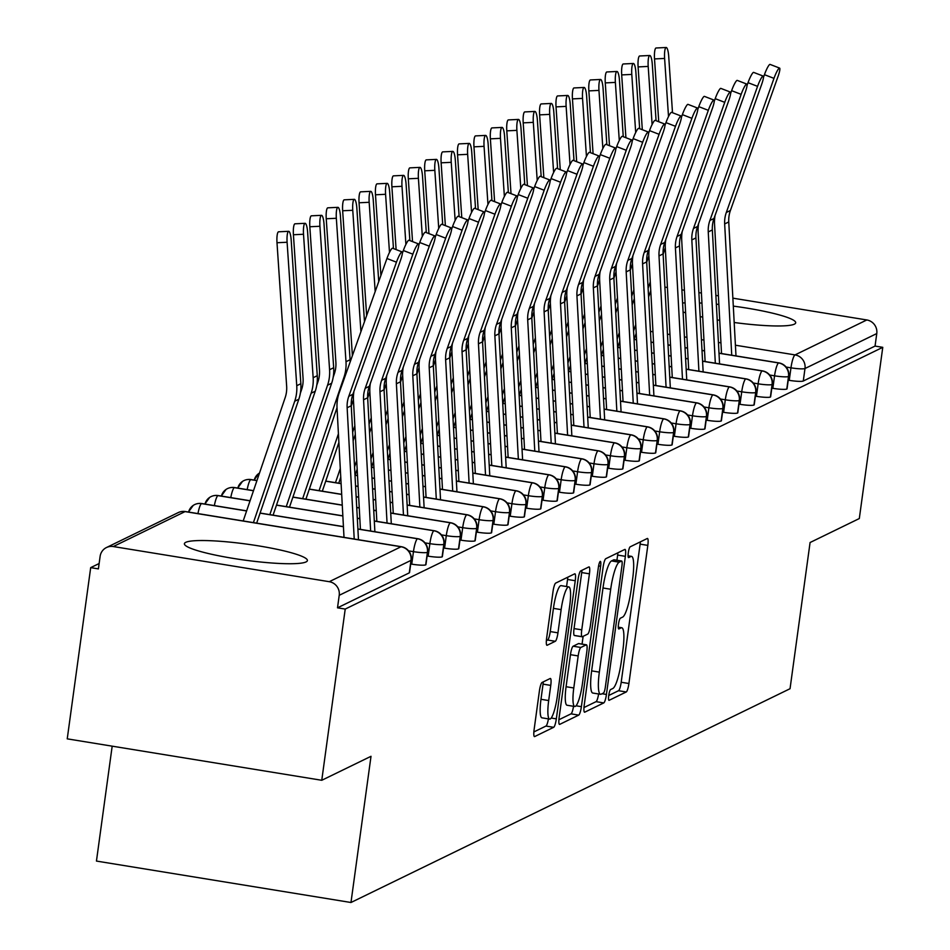 <?xml version="1.0" encoding="UTF-8"?>
<svg xmlns="http://www.w3.org/2000/svg" width="950" height="950" viewBox="0 0 950 950"><rect width="100%" height="100%" fill="white"/><g stroke="black" fill="none" stroke-linecap="round" stroke-linejoin="round"><path stroke-width="1.43" d="M608.736 695.483A5.462 1.033 99.2 0 0 608.986 700.328A5.462 1.033 99.2 0 0 609.128 700.304L626.252 691.968A7.814 1.472 99.2 0 0 628.912 683.513L647.829 545.383A7.814 1.472 99.2 0 0 647.472 538.46A7.814 1.472 99.2 0 0 647.271 538.496L630.159 546.832A5.462 1.033 99.2 0 0 628.294 552.758A5.462 1.033 99.2 0 0 628.544 557.602A5.462 1.033 99.2 0 0 628.686 557.579L630.895 556.498A24.997 4.726 99.2 0 1 631.548 556.379A24.997 4.726 99.2 0 1 632.688 578.538L631.109 590.057A24.997 4.726 99.2 0 1 622.594 617.12L620.374 618.201A5.462 1.033 99.2 0 0 618.509 624.114A5.462 1.033 99.2 0 0 618.759 628.971A5.462 1.033 99.2 0 0 618.901 628.936L621.122 627.867A24.997 4.726 99.2 0 1 621.775 627.748A24.997 4.726 99.2 0 1 622.915 649.907L621.336 661.414A24.997 4.726 99.2 0 1 612.821 688.489L610.601 689.569A5.462 1.033 99.2 0 0 608.736 695.483L618.533 690.721A7.814 1.472 99.2 0 0 621.193 682.254L640.122 544.136A7.814 1.472 99.2 0 0 640.359 541.868M185.737 542.343A62.071 8.063 -172.2 0 1 252.878 544.991A62.071 8.063 -172.2 0 1 307.396 560.559A62.071 8.063 -172.2 0 1 306.054 561.925A62.071 8.063 -172.2 0 1 238.913 559.277A62.071 8.063 -172.2 0 1 184.395 543.709A62.071 8.063 -172.2 0 1 185.737 542.343M682.599 303.002A62.071 8.063 -172.2 0 1 685.104 302.86M699.438 302.979A62.071 8.063 -172.2 0 1 701.955 303.109M716.347 304.19A62.071 8.063 -172.2 0 1 718.877 304.428M733.305 306.114A62.071 8.063 -172.2 0 1 795.696 322.798A62.071 8.063 -172.2 0 1 794.366 324.164A62.071 8.063 -172.2 0 1 734.184 322.501M542.07 682.468A7.814 1.472 99.2 0 0 539.41 690.923L534.102 729.683A7.814 1.472 99.2 0 0 534.458 736.606A7.814 1.472 99.2 0 0 534.66 736.571L553.672 727.308A7.814 1.472 99.2 0 0 556.332 718.853L575.249 580.723A7.814 1.472 99.2 0 0 574.893 573.8A7.814 1.472 99.2 0 0 574.691 573.836L555.679 583.098A7.814 1.472 99.2 0 0 553.019 591.553L546.606 638.364A7.814 1.472 99.2 0 0 546.962 645.288A7.814 1.472 99.2 0 0 547.164 645.252L555.299 641.286A7.814 1.472 99.2 0 0 557.959 632.831L561.141 609.615A20.9 3.954 99.2 0 1 568.812 586.898A20.9 3.954 99.2 0 1 569.763 605.423L557.306 696.35A20.9 3.954 99.2 0 1 549.634 719.079A20.9 3.954 99.2 0 1 548.684 700.554L550.763 685.401A7.814 1.472 99.2 0 0 550.406 678.466A7.814 1.472 99.2 0 0 550.204 678.502L542.07 682.468M882.764 347.332L345.218 609.069L321.765 780.283L371.011 756.307L350.978 902.5L790.044 688.714L810.077 542.521L859.311 518.546L882.764 347.332L875.057 346.085L876.767 333.569L804.994 368.517L803.284 381.021L875.057 346.085M584.202 705.28A7.814 1.472 99.2 0 0 584.559 712.203A7.814 1.472 99.2 0 0 584.761 712.168L603.773 702.917A7.814 1.472 99.2 0 0 606.433 694.462L625.361 556.332A7.814 1.472 99.2 0 0 625.005 549.409A7.814 1.472 99.2 0 0 624.791 549.444L605.791 558.695A7.814 1.472 99.2 0 0 603.119 567.162L584.202 705.28M578.716 715.113L559.704 724.375A7.814 1.472 99.2 0 1 559.503 724.411A7.814 1.472 99.2 0 1 559.146 717.476L578.075 579.357A7.814 1.472 99.2 0 1 580.735 570.903L588.869 566.936A7.814 1.472 99.2 0 1 589.071 566.901A7.814 1.472 99.2 0 1 589.428 573.824L581.756 629.838A7.814 1.472 99.2 0 0 582.112 636.773A7.814 1.472 99.2 0 0 582.314 636.726L587.717 634.101A7.814 1.472 99.2 0 0 590.378 625.646L598.369 567.328A5.462 1.033 99.2 0 1 600.364 561.379A5.462 1.033 99.2 0 1 600.614 566.224L581.388 706.658A7.814 1.472 99.2 0 1 578.716 715.113L571.009 713.854L558.909 719.744M719.732 320.328A62.071 8.063 -172.2 0 1 717.203 319.901M702.715 317.122A62.071 8.063 -172.2 0 1 700.174 316.576M685.639 312.823A62.071 8.063 -172.2 0 1 683.086 312.016M112.183 746.166L96.449 861.068L350.978 902.5M664.893 287.102L667.422 287.506M681.886 289.857L684.416 290.272M698.879 292.624L701.409 293.039M715.873 295.391L718.402 295.806M732.877 298.158L866.804 319.96A11.934 11.614 64 0 1 876.767 333.569M345.218 609.069L337.511 607.822L339.221 595.306A11.934 11.614 -116 0 0 329.258 581.697L113.288 546.547A11.934 11.614 -116 0 0 100.118 556.391L98.396 568.896L90.689 567.637L99.133 563.528M321.765 780.283L67.236 738.851L90.689 567.637M337.511 607.822L409.272 572.874L410.994 560.369L339.221 595.306M803.284 381.021A11.934 1.556 -172.2 0 1 789.248 380.344L788.227 380.178M425.766 564.3A11.934 1.556 -172.2 0 1 425.944 564.621A11.934 1.556 -172.2 0 1 425.683 564.882A11.934 1.556 -172.2 0 1 411.742 564.158L410.709 563.991M442.178 556.308A11.934 1.556 -172.2 0 1 442.356 556.629A11.934 1.556 -172.2 0 1 442.106 556.89A11.934 1.556 -172.2 0 1 428.165 556.166L427.132 555.999M458.601 548.316A11.934 1.556 -172.2 0 1 458.779 548.637A11.934 1.556 -172.2 0 1 458.517 548.898A11.934 1.556 -172.2 0 1 444.576 548.174L443.543 548.008M475.012 540.324A11.934 1.556 -172.2 0 1 475.19 540.645A11.934 1.556 -172.2 0 1 474.929 540.906A11.934 1.556 -172.2 0 1 460.988 540.182L459.954 540.016M491.423 532.332A11.934 1.556 -172.2 0 1 491.601 532.653A11.934 1.556 -172.2 0 1 491.34 532.914A11.934 1.556 -172.2 0 1 477.399 532.19L476.366 532.024M507.834 524.341A11.934 1.556 -172.2 0 1 508.012 524.661A11.934 1.556 -172.2 0 1 507.751 524.923A11.934 1.556 -172.2 0 1 493.81 524.198L492.777 524.032M524.246 516.349A11.934 1.556 -172.2 0 1 524.424 516.669A11.934 1.556 -172.2 0 1 524.174 516.931A11.934 1.556 -172.2 0 1 510.221 516.206L509.2 516.04M540.669 508.357A11.934 1.556 -172.2 0 1 540.847 508.678A11.934 1.556 -172.2 0 1 540.586 508.939A11.934 1.556 -172.2 0 1 526.644 508.214L525.611 508.048M557.08 500.365A11.934 1.556 -172.2 0 1 557.258 500.686A11.934 1.556 -172.2 0 1 556.997 500.947A11.934 1.556 -172.2 0 1 543.056 500.223L542.023 500.056M573.491 492.373A11.934 1.556 -172.2 0 1 573.669 492.694A11.934 1.556 -172.2 0 1 573.408 492.955A11.934 1.556 -172.2 0 1 559.467 492.231L558.434 492.064M589.903 484.381A11.934 1.556 -172.2 0 1 590.081 484.702A11.934 1.556 -172.2 0 1 589.819 484.963A11.934 1.556 -172.2 0 1 575.878 484.239L574.845 484.072M606.314 476.378A11.934 1.556 -172.2 0 1 606.492 476.71A11.934 1.556 -172.2 0 1 606.242 476.971A11.934 1.556 -172.2 0 1 592.289 476.247L591.268 476.081M622.737 468.386A11.934 1.556 -172.2 0 1 622.915 468.718A11.934 1.556 -172.2 0 1 622.654 468.979A11.934 1.556 -172.2 0 1 608.712 468.255L607.679 468.089M639.148 460.394A11.934 1.556 -172.2 0 1 639.326 460.726A11.934 1.556 -172.2 0 1 639.065 460.988A11.934 1.556 -172.2 0 1 625.124 460.263L624.091 460.097M655.559 452.402A11.934 1.556 -172.2 0 1 655.738 452.734A11.934 1.556 -172.2 0 1 655.476 452.996A11.934 1.556 -172.2 0 1 641.535 452.271L640.502 452.105M671.971 444.41A11.934 1.556 -172.2 0 1 672.149 444.742A11.934 1.556 -172.2 0 1 671.887 445.004A11.934 1.556 -172.2 0 1 657.946 444.279L656.913 444.113M688.382 436.418A11.934 1.556 -172.2 0 1 688.56 436.751A11.934 1.556 -172.2 0 1 688.311 437.012A11.934 1.556 -172.2 0 1 674.357 436.287L673.336 436.121M704.805 428.426A11.934 1.556 -172.2 0 1 704.983 428.759A11.934 1.556 -172.2 0 1 704.722 429.02A11.934 1.556 -172.2 0 1 690.781 428.296L689.748 428.129M721.216 420.434A11.934 1.556 -172.2 0 1 721.394 420.767A11.934 1.556 -172.2 0 1 721.133 421.028A11.934 1.556 -172.2 0 1 707.192 420.304L706.159 420.137M737.627 412.442A11.934 1.556 -172.2 0 1 737.806 412.775A11.934 1.556 -172.2 0 1 737.544 413.036A11.934 1.556 -172.2 0 1 723.603 412.312L722.57 412.146M754.039 404.451A11.934 1.556 -172.2 0 1 754.217 404.783A11.934 1.556 -172.2 0 1 753.956 405.044A11.934 1.556 -172.2 0 1 740.014 404.32L738.981 404.154M770.45 396.459A11.934 1.556 -172.2 0 1 770.628 396.791A11.934 1.556 -172.2 0 1 770.379 397.053A11.934 1.556 -172.2 0 1 756.426 396.328L755.404 396.162M786.873 388.467A11.934 1.556 -172.2 0 1 787.051 388.799A11.934 1.556 -172.2 0 1 786.79 389.061A11.934 1.556 -172.2 0 1 772.849 388.336L771.816 388.17M786.79 389.061L788.5 376.544A11.934 11.614 -116 0 0 778.537 362.936L718.996 353.246M704.532 350.894L702.002 350.479M687.539 348.128L685.009 347.712M670.546 345.361L668.016 344.945M653.553 342.594L651.023 342.178M636.559 339.827L634.03 339.411M770.379 397.053L772.089 384.536A11.934 11.614 -116 0 0 762.126 370.928L702.584 361.238M688.121 358.886L685.591 358.471M671.127 356.119L668.598 355.704M654.134 353.353L651.605 352.937M637.141 350.586L634.612 350.17M620.148 347.819L617.619 347.403M753.956 405.044L755.678 392.528A11.934 11.614 -116 0 0 745.714 378.919L686.173 369.229M671.709 366.878L669.18 366.463M654.716 364.111L652.187 363.696M637.723 361.344L635.194 360.929M620.73 358.577L618.201 358.162M603.737 355.811L601.207 355.395M737.544 413.036L739.266 400.52A11.934 11.614 -116 0 0 729.303 386.911L669.762 377.221M655.298 374.87L652.769 374.454M638.305 372.103L635.776 371.688M621.3 369.336L618.771 368.921M604.307 366.569L601.778 366.154M587.314 363.803L584.784 363.387M721.133 421.028L722.843 408.512A11.934 11.614 -116 0 0 712.88 394.903L653.339 385.213M638.875 382.862L636.346 382.446M621.882 380.095L619.352 379.679M604.889 377.328L602.359 376.912M587.896 374.561L585.366 374.146M570.903 371.794L568.373 371.379M704.722 429.02L706.432 416.504A11.934 11.614 -116 0 0 696.469 402.895L636.928 393.205M622.464 390.854L619.934 390.438M605.471 388.087L602.941 387.671M588.477 385.32L585.948 384.904M571.484 382.553L568.955 382.137M554.491 379.786L551.962 379.371M688.311 437.012L690.021 424.496A11.934 11.614 -116 0 0 680.057 410.887L620.516 401.197M606.053 398.846L603.523 398.43M589.059 396.079L586.53 395.663M572.066 393.312L569.537 392.896M555.073 390.545L552.544 390.129M538.08 387.778L535.551 387.363M671.887 445.004L673.609 432.488A11.934 11.614 -116 0 0 663.646 418.879L604.105 409.189M589.641 406.838L587.112 406.422M572.648 404.071L570.119 403.655M555.655 401.304L553.126 400.888M538.662 398.537L536.133 398.121M521.669 395.77L519.139 395.354M655.476 452.996L657.198 440.479A11.934 11.614 -116 0 0 647.235 426.871L587.694 417.181M573.23 414.829L570.701 414.414M556.237 412.062L553.707 411.647M539.232 409.296L536.702 408.88M522.239 406.529L519.709 406.113M505.246 403.762L502.716 403.346M639.065 460.988L640.775 448.471A11.934 11.614 -116 0 0 630.812 434.863L571.271 425.173M556.807 422.821L554.278 422.406M539.814 420.054L537.284 419.639M522.821 417.287L520.291 416.872M505.827 414.521L503.298 414.105M488.834 411.754L486.305 411.35M622.654 468.979L624.364 456.463A11.934 11.614 -116 0 0 614.401 442.854L554.859 433.164M540.396 430.813L537.866 430.397M523.403 428.046L520.873 427.631M506.409 425.279L503.88 424.864M489.416 422.512L486.887 422.097M472.423 419.746L469.894 419.342M606.242 476.971L607.952 464.455A11.934 11.614 -116 0 0 597.989 450.846L538.448 441.156M523.984 438.805L521.455 438.389M506.991 436.038L504.462 435.622M489.998 433.271L487.469 432.856M473.005 430.504L470.476 430.089M456.012 427.738L453.483 427.334M589.819 484.963L591.541 472.447A11.934 11.614 -116 0 0 581.578 458.838L522.037 449.148M507.573 446.797L505.044 446.381M490.58 444.03L488.051 443.614M473.587 441.263L471.058 440.848M456.594 438.496L454.064 438.081M439.601 435.729L437.071 435.326M573.408 492.955L575.13 480.451A11.934 11.614 -116 0 0 565.167 466.83L505.626 457.14M491.162 454.789L488.633 454.373M474.169 452.022L471.639 451.606M457.164 449.255L454.634 448.839M440.171 446.488L437.641 446.072M423.178 443.721L420.648 443.317M556.997 500.947L558.707 488.442A11.934 11.614 -116 0 0 548.744 474.822L489.202 465.132M474.739 462.781L472.209 462.365M457.746 460.014L455.216 459.598M440.753 457.247L438.223 456.831M423.759 454.48L421.23 454.076M406.766 451.713L404.237 451.309M540.586 508.939L542.296 496.434A11.934 11.614 -116 0 0 532.332 482.814L472.791 473.124M458.327 470.772L455.798 470.357M441.334 468.006L438.805 467.59M424.341 465.239L421.812 464.823M407.348 462.472L404.819 462.068M390.355 459.705L387.826 459.301M524.174 516.931L525.884 504.426A11.934 11.614 -116 0 0 515.921 490.806L456.38 481.116M441.916 478.764L439.387 478.349M424.923 475.997L422.394 475.582M407.93 473.231L405.401 472.815M390.937 470.464L388.407 470.06M373.944 467.697L371.414 467.293M507.751 524.923L509.473 512.418A11.934 11.614 -116 0 0 499.51 498.798L439.969 489.108M425.505 486.756L422.976 486.341M408.512 483.989L405.983 483.574M391.519 481.223L388.989 480.807M374.526 478.456L371.996 478.052M357.532 475.689L355.003 475.285M259.493 473.064A11.934 11.614 -116 0 0 254.22 480.094M491.34 532.914L493.062 520.41A11.934 11.614 -116 0 0 483.099 506.789L423.558 497.099M409.094 494.748L406.564 494.332M392.101 491.981L389.571 491.566M375.096 489.214L372.566 488.799M358.103 486.447L355.573 486.044M341.109 483.681L325.719 481.175M256.916 480.641L250.717 479.631A11.934 11.614 -116 0 0 237.809 488.086M474.929 540.906L476.639 528.402A11.934 11.614 -116 0 0 466.676 514.781L407.134 505.091M392.671 502.74L390.141 502.324M375.678 499.973L373.148 499.558M358.684 497.206L356.155 496.791M341.691 494.439L309.308 489.167M253.484 490.746L234.294 487.623A11.934 11.614 -116 0 0 221.398 496.078M458.517 548.898L460.228 536.394A11.934 11.614 -116 0 0 450.264 522.773L390.723 513.083M376.259 510.732L373.73 510.316M359.266 507.965L356.737 507.549M342.273 505.198L292.897 497.159M250.04 500.852L217.882 495.615A11.934 11.614 -116 0 0 204.986 504.07M442.106 556.89L443.816 544.386A11.934 11.614 -116 0 0 433.853 530.765L374.312 521.075M359.848 518.724L357.319 518.308M342.855 515.957L276.474 505.151M246.608 510.957L201.471 503.607A11.934 11.614 -116 0 0 188.575 512.062M425.683 564.882L427.405 552.378A11.934 11.614 -116 0 0 417.442 538.757L357.901 529.067M343.437 526.716L260.062 513.143M616.93 560.251L617.643 555.073A7.814 1.472 99.2 0 0 617.88 552.805M583.965 707.548L596.066 701.658A7.814 1.472 99.2 0 0 598.607 693.987M603.476 693.037A5.462 1.033 99.2 0 0 605.34 687.111L621.941 565.867A5.462 1.033 99.2 0 0 621.692 561.023A5.462 1.033 99.2 0 0 621.549 561.046L619.222 562.186A24.997 4.726 99.2 0 0 610.696 589.249L599.343 672.125A24.997 4.726 99.2 0 0 600.483 694.284A24.997 4.726 99.2 0 0 601.136 694.177L603.476 693.037M614.116 559.835A5.462 1.033 99.2 0 0 613.985 559.764A5.462 1.033 99.2 0 0 613.842 559.788L621.549 561.046M600.483 694.284L592.776 693.037A24.997 4.726 99.2 0 1 591.636 670.866L602.989 587.991A24.997 4.726 99.2 0 1 611.503 560.928L613.842 559.788M581.934 636.666L574.607 635.479A7.814 1.472 99.2 0 1 574.394 635.514A7.814 1.472 99.2 0 1 574.038 628.591L581.721 572.565A7.814 1.472 99.2 0 0 581.958 570.297M583.134 636.334L582.065 644.1M573.788 687.966A20.9 3.954 99.2 0 0 574.75 706.491A20.9 3.954 99.2 0 0 582.409 683.774L586.803 651.736A7.814 1.472 99.2 0 0 586.447 644.812A7.814 1.472 99.2 0 0 586.245 644.848L580.842 647.472A7.814 1.472 99.2 0 0 578.182 655.928L573.788 687.966L566.081 686.719A20.9 3.954 99.2 0 0 567.031 705.244L574.75 706.491M578.918 643.649A7.814 1.472 99.2 0 0 578.728 643.554A7.814 1.472 99.2 0 0 578.526 643.589L586.245 644.848M566.081 686.719L570.463 654.681A7.814 1.472 99.2 0 1 573.135 646.214L578.526 643.589M571.009 713.854A7.814 1.472 99.2 0 0 573.539 706.301M549.634 719.079L541.928 717.82A20.9 3.954 99.2 0 1 540.977 699.295L543.056 684.143A7.814 1.472 99.2 0 0 543.293 681.874M568.812 586.898L561.094 585.639A20.9 3.954 99.2 0 0 553.434 608.368L561.141 609.615M546.369 640.633L547.592 640.039A7.814 1.472 99.2 0 0 550.252 631.572L553.434 608.368M566.568 586.53L567.542 579.476A7.814 1.472 99.2 0 0 567.779 577.208M533.852 731.951L545.953 726.061A7.814 1.472 99.2 0 0 548.423 718.877M658.742 121.719L654.514 58.924A9.951 2.102 -92.7 0 1 656.094 47.987L666.188 47.5A9.951 2.102 87.3 0 0 664.608 58.437L668.515 116.529M672.505 112.706L668.717 56.442A9.951 2.102 87.3 0 0 666.188 47.5M650.275 281.936L648.114 288.301M635.74 324.662L633.579 331.027M665.285 247.891L663.124 254.256M650.75 290.617L648.589 296.982M636.203 333.355L634.172 339.328M735.989 355.906L728.757 221.944A29.45 28.654 64 0 1 730.408 210.484L778.074 76.368A9.951 1.579 111.1 0 0 779.606 68.091A9.951 1.579 111.1 0 0 773.977 78.363L764.441 74.682A9.951 1.579 -68.9 0 1 770.082 64.41L779.606 68.091M731.738 355.217L724.66 223.939A29.45 28.654 64 0 1 726.311 212.479L773.977 78.363M764.441 74.682L763.467 77.437M715.029 215.567A39.793 38.724 -116 0 0 714.554 224.283L721.525 353.554M642.319 129.711L638.103 66.916A9.951 2.102 -92.7 0 1 639.671 55.979L649.776 55.492A9.951 2.102 87.3 0 0 648.197 66.429L652.104 124.521M656.082 120.698L652.306 64.434A9.951 2.102 87.3 0 0 649.776 55.492M633.864 289.928L631.703 296.293M619.329 332.654L617.168 339.019M648.874 255.882L646.712 262.248M634.339 298.609L632.166 304.974M619.792 341.347L617.761 347.32M625.908 137.702L621.692 74.907A9.951 2.102 -92.7 0 1 623.259 63.971L633.365 63.484A9.951 2.102 87.3 0 0 631.786 74.421L635.693 132.513M639.671 128.689L635.894 72.426A9.951 2.102 87.3 0 0 633.365 63.484M617.453 297.92L615.291 304.285M602.918 340.646L600.744 347.011M632.462 263.874L630.301 270.239M617.916 306.601L615.754 312.966M603.381 349.339L601.35 355.312M609.496 145.694L605.269 82.899A9.951 2.102 -92.7 0 1 606.848 71.963L616.942 71.476A9.951 2.102 87.3 0 0 615.374 82.413L619.281 140.505M623.259 136.681L619.471 80.418A9.951 2.102 87.3 0 0 616.942 71.476M601.041 305.912L598.88 312.277M586.494 348.638L584.333 355.003M616.051 271.866L613.878 278.231M601.504 314.593L599.343 320.957M586.969 357.331L584.927 363.304M593.085 153.686L588.857 90.891A9.951 2.102 -92.7 0 1 590.437 79.954L600.531 79.468A9.951 2.102 87.3 0 0 598.963 90.404L602.87 148.497M606.848 144.673L603.06 88.409A9.951 2.102 87.3 0 0 600.531 79.468M584.63 313.904L582.457 320.269M570.083 356.63L567.922 362.995M599.64 279.858L597.467 286.223M585.093 322.584L582.932 328.949M570.558 365.322L568.516 371.296M719.578 363.897L712.346 229.936A29.45 28.654 64 0 1 713.996 218.476L761.663 84.36A9.951 1.579 111.1 0 0 763.194 76.083A9.951 1.579 111.1 0 0 757.566 86.355L748.03 82.674A9.951 1.579 -68.9 0 1 753.671 72.402L763.194 76.083M715.326 363.209L708.249 231.931A29.45 28.654 64 0 1 709.887 220.471L757.566 86.355M748.03 82.674L747.056 85.429M698.618 223.559A39.793 38.724 -116 0 0 698.131 232.275L705.114 361.546M703.154 371.889L695.934 237.928A29.45 28.654 64 0 1 697.585 226.468L745.251 92.352A9.951 1.579 111.1 0 0 746.783 84.075A9.951 1.579 111.1 0 0 741.143 94.347L731.619 90.666A9.951 1.579 -68.9 0 1 737.248 80.394L746.783 84.075M698.915 371.201L691.826 239.922A29.45 28.654 64 0 1 693.476 228.463L741.143 94.347M731.619 90.666L730.633 93.421M682.207 231.551A39.793 38.724 -116 0 0 681.72 240.267L688.691 369.538M686.743 379.881L679.523 245.919A29.45 28.654 64 0 1 681.162 234.46L728.84 100.344A9.951 1.579 111.1 0 0 730.372 92.067A9.951 1.579 111.1 0 0 724.731 102.339L715.207 98.657A9.951 1.579 -68.9 0 1 720.836 88.386L730.372 92.067M682.492 379.192L675.414 247.914A29.45 28.654 64 0 1 677.065 236.455L724.731 102.339M715.207 98.657L714.222 101.413M665.784 239.542A39.793 38.724 -116 0 0 665.309 248.259L672.279 377.53M670.332 387.873L663.112 253.911A29.45 28.654 64 0 1 664.751 242.452L712.417 108.336A9.951 1.579 111.1 0 0 713.949 100.059A9.951 1.579 111.1 0 0 708.32 110.331L698.784 106.649A9.951 1.579 -68.9 0 1 704.425 96.377L713.949 100.059M666.081 387.184L659.003 255.906A29.45 28.654 64 0 1 660.654 244.447L708.32 110.331M698.784 106.649L697.811 109.404M649.373 247.534A39.793 38.724 -116 0 0 648.898 256.251L655.868 385.522M576.674 161.678L572.446 98.883A9.951 2.102 -92.7 0 1 574.026 87.946L584.119 87.459A9.951 2.102 87.3 0 0 582.54 98.396L586.447 156.489M590.437 152.665L586.649 96.401A9.951 2.102 87.3 0 0 584.119 87.459M568.207 321.896L566.046 328.261M553.672 364.622L551.511 370.987M583.217 287.85L581.056 294.215M568.682 330.576L566.521 336.941M554.135 373.314L552.104 379.287M653.921 395.865L646.689 261.903A29.45 28.654 64 0 1 648.339 250.444L696.006 116.327A9.951 1.579 111.1 0 0 697.538 108.051A9.951 1.579 111.1 0 0 691.909 118.323L682.373 114.641A9.951 1.579 -68.9 0 1 688.014 104.369L697.538 108.051M649.669 395.176L642.592 263.898A29.45 28.654 64 0 1 644.242 252.439L691.909 118.323M682.373 114.641L681.399 117.396M632.961 255.526A39.793 38.724 -116 0 0 632.486 264.243L639.457 393.514M560.251 169.67L556.035 106.875A9.951 2.102 -92.7 0 1 557.602 95.938L567.708 95.451A9.951 2.102 87.3 0 0 566.129 106.388L570.036 164.481M574.014 160.657L570.237 104.393A9.951 2.102 87.3 0 0 567.708 95.451M551.796 329.887L549.634 336.253M537.261 372.614L535.099 378.979M566.806 295.842L564.644 302.207M552.271 338.568L550.097 344.933M537.724 381.306L535.693 387.291M543.839 177.662L539.624 114.867A9.951 2.102 -92.7 0 1 541.191 103.93L551.297 103.443A9.951 2.102 87.3 0 0 549.717 114.38L553.624 172.473M557.602 168.649L553.826 112.385A9.951 2.102 87.3 0 0 551.297 103.443M535.384 337.879L533.223 344.244M520.849 380.606L518.676 386.971M550.394 303.834L548.233 310.199M535.847 346.56L533.686 352.925M521.312 389.298L519.282 395.283M527.428 185.654L523.201 122.859A9.951 2.102 -92.7 0 1 524.78 111.922L534.874 111.435A9.951 2.102 87.3 0 0 533.306 122.372L537.213 180.464M541.191 176.641L537.403 120.377A9.951 2.102 87.3 0 0 534.874 111.435M518.973 345.871L516.812 352.236M504.426 388.598L502.265 394.963M533.983 311.826L531.81 318.191M519.436 354.552L517.275 360.917M504.901 397.29L502.871 403.275M637.509 403.857L630.278 269.895A29.45 28.654 64 0 1 631.928 258.436L679.594 124.319A9.951 1.579 111.1 0 0 681.126 116.043A9.951 1.579 111.1 0 0 675.498 126.314L665.962 122.633A9.951 1.579 -68.9 0 1 671.602 112.361L681.126 116.043M633.258 403.168L626.181 271.89A29.45 28.654 64 0 1 627.819 260.431L675.498 126.314M665.962 122.633L664.988 125.388M616.55 263.518A39.793 38.724 -116 0 0 616.063 272.234L623.046 401.506M621.086 411.849L613.866 277.887A29.45 28.654 64 0 1 615.517 266.428L663.183 132.311A9.951 1.579 111.1 0 0 664.715 124.034A9.951 1.579 111.1 0 0 659.074 134.306L649.551 130.625A9.951 1.579 -68.9 0 1 655.179 120.353L664.715 124.034M616.847 411.16L609.758 279.882A29.45 28.654 64 0 1 611.408 268.423L659.074 134.306M649.551 130.625L648.565 133.38M600.139 271.51A39.793 38.724 -116 0 0 599.652 280.226L606.622 409.497M604.675 419.841L597.455 285.879A29.45 28.654 64 0 1 599.094 274.419L646.772 140.303A9.951 1.579 111.1 0 0 648.304 132.026A9.951 1.579 111.1 0 0 642.663 142.298L633.139 138.617A9.951 1.579 -68.9 0 1 638.768 128.345L648.304 132.026M600.424 419.152L593.346 287.874A29.45 28.654 64 0 1 594.997 276.414L642.663 142.298M633.139 138.617L632.154 141.372M583.716 279.502A39.793 38.724 -116 0 0 583.241 288.218L590.211 417.489M511.017 193.646L506.789 130.851A9.951 2.102 -92.7 0 1 508.369 119.914L518.462 119.427A9.951 2.102 87.3 0 0 516.895 130.364L520.802 188.456M524.78 184.632L520.992 128.369A9.951 2.102 87.3 0 0 518.462 119.427M502.562 353.863L500.389 360.228M488.015 396.589L485.854 402.954M517.572 319.817L515.399 326.183M503.025 362.544L500.864 368.909M488.49 405.282L486.447 411.267M588.264 427.832L581.044 293.871A29.45 28.654 64 0 1 582.683 282.411L630.349 148.295A9.951 1.579 111.1 0 0 631.881 140.018A9.951 1.579 111.1 0 0 626.252 150.29L616.716 146.609A9.951 1.579 -68.9 0 1 622.357 136.337L631.881 140.018M584.013 427.144L576.935 295.866A29.45 28.654 64 0 1 578.586 284.406L626.252 150.29M616.716 146.609L615.742 149.364M567.304 287.494A39.793 38.724 -116 0 0 566.829 296.21L573.8 425.481M494.606 201.638L490.378 138.843A9.951 2.102 -92.7 0 1 491.957 127.906L502.051 127.419A9.951 2.102 87.3 0 0 500.472 138.356L504.379 196.448M508.369 192.624L504.581 136.361A9.951 2.102 87.3 0 0 502.051 127.419M486.139 361.855L483.978 368.22M471.604 404.593L469.442 410.946M501.149 327.809L498.988 334.174M486.614 370.536L484.452 376.901M472.067 413.274L470.036 419.259M571.852 435.824L564.621 301.863A29.45 28.654 64 0 1 566.271 290.403L613.938 156.287A9.951 1.579 111.1 0 0 615.469 148.01A9.951 1.579 111.1 0 0 609.841 158.282L600.305 154.601A9.951 1.579 -68.9 0 1 605.946 144.329L615.469 148.01M567.601 435.136L560.524 303.858A29.45 28.654 64 0 1 562.174 292.398L609.841 158.282M600.305 154.601L599.331 157.356M550.893 295.486A39.793 38.724 -116 0 0 550.418 304.202L557.389 433.473M478.183 209.629L473.967 146.834A9.951 2.102 -92.7 0 1 475.534 135.898L485.64 135.411A9.951 2.102 87.3 0 0 484.061 146.347L487.968 204.44M491.946 200.616L488.169 144.352A9.951 2.102 87.3 0 0 485.64 135.411M469.728 369.847L467.566 376.212M455.192 412.585L453.031 418.938M484.738 335.801L482.576 342.166M470.202 378.527L468.029 384.892M455.656 421.266L453.625 427.251M555.441 443.816L548.209 309.854A29.45 28.654 64 0 1 549.86 298.395L597.526 164.279A9.951 1.579 111.1 0 0 599.058 156.002A9.951 1.579 111.1 0 0 593.429 166.274L583.894 162.592A9.951 1.579 -68.9 0 1 589.534 152.321L599.058 156.002M551.19 443.128L544.112 311.849A29.45 28.654 64 0 1 545.751 300.39L593.429 166.274M583.894 162.592L582.92 165.348M534.482 303.478A39.793 38.724 -116 0 0 533.995 312.194L540.977 441.465M461.771 217.621L457.556 154.826A9.951 2.102 -92.7 0 1 459.123 143.889L469.229 143.403A9.951 2.102 87.3 0 0 467.649 154.339L471.556 212.432M475.534 208.608L471.758 152.344A9.951 2.102 87.3 0 0 469.229 143.403M453.316 377.839L451.155 384.204M438.781 420.577L436.608 426.93M468.326 343.793L466.165 350.158M453.791 386.519L451.618 392.884M439.244 429.258L437.214 435.242M539.018 451.808L531.798 317.846A29.45 28.654 64 0 1 533.449 306.387L581.115 172.271A9.951 1.579 111.1 0 0 582.647 163.994A9.951 1.579 111.1 0 0 577.006 174.266L567.482 170.584A9.951 1.579 -68.9 0 1 573.111 160.312L582.647 163.994M534.779 451.119L527.689 319.841A29.45 28.654 64 0 1 529.34 308.382L577.006 174.266M567.482 170.584L566.497 173.339M518.071 311.469A39.793 38.724 -116 0 0 517.584 320.186L524.554 449.457M445.36 225.613L441.133 162.818A9.951 2.102 -92.7 0 1 442.712 151.881L452.817 151.394A9.951 2.102 87.3 0 0 451.238 162.331L455.145 220.424M459.123 216.6L455.335 160.336A9.951 2.102 87.3 0 0 452.817 151.394M436.905 385.831L434.744 392.196M422.358 428.569L420.197 434.922M451.915 351.785L449.742 358.15M437.368 394.523L435.207 400.876M422.833 437.249L420.803 443.234M522.607 459.8L515.387 325.838A29.45 28.654 64 0 1 517.026 314.379L564.704 180.263A9.951 1.579 111.1 0 0 566.236 171.986A9.951 1.579 111.1 0 0 560.595 182.257L551.071 178.576A9.951 1.579 -68.9 0 1 556.7 168.304L566.236 171.986M518.356 459.111L511.278 327.833A29.45 28.654 64 0 1 512.929 316.374L560.595 182.257M551.071 178.576L550.086 181.331M501.647 319.461A39.793 38.724 -116 0 0 501.173 328.178L508.143 457.449M428.949 233.605L424.721 170.81A9.951 2.102 -92.7 0 1 426.301 159.873L436.394 159.386A9.951 2.102 87.3 0 0 434.827 170.323L438.734 228.416M442.712 224.592L438.924 168.328A9.951 2.102 87.3 0 0 436.394 159.386M420.494 393.822L418.321 400.188M405.947 436.561L403.786 442.914M435.504 359.777L433.331 366.142M420.957 402.515L418.796 408.868M406.422 445.241L404.379 451.226M506.196 467.792L498.976 333.83A29.45 28.654 64 0 1 500.614 322.371L548.281 188.254A9.951 1.579 111.1 0 0 549.812 179.977A9.951 1.579 111.1 0 0 544.184 190.249L534.648 186.568A9.951 1.579 -68.9 0 1 540.289 176.296L549.812 179.977M501.944 467.103L494.867 335.825A29.45 28.654 64 0 1 496.517 324.366L544.184 190.249M534.648 186.568L533.674 189.323M485.236 327.453A39.793 38.724 -116 0 0 484.761 336.169L491.732 465.441M412.537 241.597L408.31 178.802A9.951 2.102 -92.7 0 1 409.889 167.865L419.983 167.378A9.951 2.102 87.3 0 0 418.404 178.315L422.311 236.408M426.301 232.584L422.512 176.32A9.951 2.102 87.3 0 0 419.983 167.378M404.071 401.814L401.909 408.179M389.536 444.553L387.374 450.906M419.081 367.769L416.919 374.134M404.546 410.507L402.384 416.86M389.999 453.233L387.968 459.218M489.784 475.784L482.553 341.822A29.45 28.654 64 0 1 484.203 330.363L531.869 196.246A9.951 1.579 111.1 0 0 533.401 187.969A9.951 1.579 111.1 0 0 527.773 198.241L518.237 194.56A9.951 1.579 -68.9 0 1 523.878 184.288L533.401 187.969M485.533 475.095L478.456 343.817A29.45 28.654 64 0 1 480.106 332.358L527.773 198.241M518.237 194.56L517.263 197.315M468.825 335.445A39.793 38.724 -116 0 0 468.35 344.161L475.321 473.433M396.114 249.589L391.899 186.794A9.951 2.102 -92.7 0 1 393.466 175.857L403.572 175.37A9.951 2.102 87.3 0 0 401.992 186.307L405.899 244.399M409.878 240.576L406.101 184.312A9.951 2.102 87.3 0 0 403.572 175.37M387.659 409.806L385.498 416.171M373.124 452.544L370.963 458.897M402.669 375.761L400.508 382.126M388.134 418.499L385.961 424.852M373.588 461.225L371.557 467.21M473.373 483.776L466.141 349.814A29.45 28.654 64 0 1 467.792 338.354L515.458 204.238A9.951 1.579 111.1 0 0 516.99 195.961A9.951 1.579 111.1 0 0 511.361 206.233L501.826 202.552A9.951 1.579 -68.9 0 1 507.466 192.28L516.99 195.961M469.122 483.087L462.044 351.809A29.45 28.654 64 0 1 463.683 340.349L511.361 206.233M501.826 202.552L500.852 205.307M452.414 343.437A39.793 38.724 -116 0 0 451.927 352.153L458.909 481.424M380.902 275.452L375.488 194.786A9.951 2.102 -92.7 0 1 377.055 183.849L387.161 183.362A9.951 2.102 87.3 0 0 385.581 194.299L389.488 252.391M393.466 248.567L389.69 192.304A9.951 2.102 87.3 0 0 387.161 183.362M371.248 417.798L369.087 424.163M356.713 460.536L354.54 466.889M386.258 383.753L384.097 390.117M371.723 426.491L369.55 432.844M357.176 469.217L355.146 475.202M456.95 491.767L449.73 357.806A29.45 28.654 64 0 1 451.381 346.346L499.047 212.23A9.951 1.579 111.1 0 0 500.579 203.953A9.951 1.579 111.1 0 0 494.938 214.225L485.414 210.544A9.951 1.579 -68.9 0 1 491.043 200.272L500.579 203.953M452.711 491.079L445.621 359.801A29.45 28.654 64 0 1 447.272 348.353L494.938 214.225M485.414 210.544L484.429 213.299M436.003 351.429A39.793 38.724 -116 0 0 435.516 360.145L442.486 489.416M366.652 315.554L359.064 202.777A9.951 2.102 -92.7 0 1 360.644 191.841L370.749 191.354A9.951 2.102 87.3 0 0 369.17 202.291L375.179 291.579M378.741 281.556L373.267 200.296A9.951 2.102 87.3 0 0 370.749 191.354M354.837 425.79L352.676 432.155M340.29 468.528L335.481 482.659M369.847 391.744L367.674 398.109M355.3 434.483L353.139 440.836M340.765 477.209L338.734 483.194M440.539 499.759L433.319 365.798A29.45 28.654 64 0 1 434.957 354.338L482.636 220.222A9.951 1.579 111.1 0 0 484.168 211.945A9.951 1.579 111.1 0 0 478.527 222.217L469.003 218.536A9.951 1.579 -68.9 0 1 474.632 208.264L484.168 211.945M436.287 499.071L429.21 367.793A29.45 28.654 64 0 1 430.861 356.345L478.527 222.217M469.003 218.536L468.017 221.291M419.579 359.421A39.793 38.724 -116 0 0 419.104 368.137L426.075 497.408M352.367 355.751A29.45 28.654 -116 0 0 352.308 354.219L342.653 210.769A9.951 2.102 -92.7 0 1 344.233 199.833L354.326 199.346A9.951 2.102 87.3 0 0 352.759 210.283L360.917 331.692M364.479 321.658L356.856 208.287A9.951 2.102 87.3 0 0 354.326 199.346M338.426 433.782L319.069 490.651M353.436 399.736L351.262 406.101M338.889 442.474L322.311 491.186M424.128 507.751L416.907 373.789A29.45 28.654 64 0 1 418.546 362.33L466.213 228.214A9.951 1.579 111.1 0 0 467.744 219.937A9.951 1.579 111.1 0 0 462.116 230.209L452.58 226.527A9.951 1.579 -68.9 0 1 458.221 216.256L467.744 219.937M419.876 507.062L412.799 375.784A29.45 28.654 64 0 1 414.449 364.337L462.116 230.209M452.58 226.527L451.606 229.283M403.168 367.412A39.793 38.724 -116 0 0 402.693 376.129L409.664 505.4M333.189 377.245L334.388 373.683A29.45 28.654 -116 0 0 335.884 362.211L326.242 218.761A9.951 2.102 -92.7 0 1 327.821 207.824L337.915 207.338A9.951 2.102 87.3 0 0 336.336 218.274L345.99 361.724A39.793 38.724 64 0 1 343.971 377.233L302.658 498.643M350.182 361.902A39.793 38.724 64 0 0 350.087 359.729L340.444 216.279A9.951 2.102 87.3 0 0 337.915 207.338M337.012 407.728L305.9 499.178M407.716 515.743L400.484 381.781A29.45 28.654 64 0 1 402.135 370.322L449.801 236.206A9.951 1.579 111.1 0 0 451.333 227.929A9.951 1.579 111.1 0 0 445.704 238.201L436.169 234.531A9.951 1.579 -68.9 0 1 441.809 224.248L451.333 227.929M403.465 515.054L396.387 383.776A29.45 28.654 64 0 1 398.038 372.329L445.704 238.201M436.169 234.531L435.195 237.286M386.757 375.404A39.793 38.724 -116 0 0 386.282 384.121L393.253 513.392M316.766 385.237L317.977 381.686A29.45 28.654 -116 0 0 319.473 370.203L309.831 226.753A9.951 2.102 -92.7 0 1 311.398 215.816L321.504 215.329A9.951 2.102 87.3 0 0 319.924 226.266L329.579 369.716A39.793 38.724 64 0 1 327.56 385.225L286.247 506.635M289.489 507.169L331.657 383.23A39.793 38.724 64 0 0 333.676 367.721L324.033 224.271A9.951 2.102 87.3 0 0 321.504 215.329M391.305 523.735L384.073 389.773A29.45 28.654 64 0 1 385.724 378.314L433.39 244.197A9.951 1.579 111.1 0 0 434.922 235.921A9.951 1.579 111.1 0 0 429.293 246.192L419.758 242.523A9.951 1.579 -68.9 0 1 425.398 232.239L434.922 235.921M387.054 523.046L379.976 391.768A29.45 28.654 64 0 1 381.615 380.321L429.293 246.192M419.758 242.523L418.784 245.278M370.346 383.396A39.793 38.724 -116 0 0 369.859 392.113L376.841 521.384M300.354 393.229L301.566 389.678A29.45 28.654 -116 0 0 303.062 378.195L293.419 234.745A9.951 2.102 -92.7 0 1 294.987 223.808L305.093 223.321A9.951 2.102 87.3 0 0 303.513 234.258L313.156 377.708A39.793 38.724 64 0 1 311.137 393.217L269.836 514.627M273.077 515.161L315.246 391.222A39.793 38.724 64 0 0 317.264 375.713L307.622 232.263A9.951 2.102 87.3 0 0 305.093 223.321M374.882 531.727L367.662 397.765A29.45 28.654 64 0 1 369.312 386.306L416.979 252.189A9.951 1.579 111.1 0 0 418.511 243.912A9.951 1.579 111.1 0 0 412.87 254.184L403.346 250.515A9.951 1.579 -68.9 0 1 408.975 240.231L418.511 243.912M370.642 531.038L363.553 399.76A29.45 28.654 64 0 1 365.204 388.312L412.87 254.184M403.346 250.515L402.361 253.27M353.934 391.388A39.793 38.724 -116 0 0 353.447 400.104L360.418 529.376M243.2 520.956L285.154 397.67A29.45 28.654 -116 0 0 286.651 386.187L276.996 242.737A9.951 2.102 -92.7 0 1 278.576 231.8L288.681 231.313A9.951 2.102 87.3 0 0 287.102 242.25L296.744 385.7A39.793 38.724 64 0 1 294.726 401.209L253.412 522.619M256.666 523.153L298.834 399.214A39.793 38.724 64 0 0 300.853 383.705L291.199 240.255A9.951 2.102 87.3 0 0 288.681 231.313M358.471 539.719L351.251 405.757A29.45 28.654 64 0 1 352.889 394.298L400.567 260.181A9.951 1.579 111.1 0 0 402.099 251.904A9.951 1.579 111.1 0 0 396.459 262.176L386.935 258.507A9.951 1.579 -68.9 0 1 392.564 248.223L402.099 251.904M354.219 539.03L347.142 407.752A29.45 28.654 64 0 1 348.793 396.304L396.459 262.176M386.935 258.507L339.257 392.623A39.793 38.724 -116 0 0 337.036 408.096L344.007 537.367M650.441 331.372L652.971 331.787M667.434 334.139L669.964 334.543M684.428 336.906L686.957 337.309M701.421 339.673L703.95 340.076M718.414 342.439L720.943 342.843M735.407 345.206L795.031 354.908L866.804 319.96M789.248 380.344L790.97 367.828A11.934 2.256 99.2 0 1 795.031 354.908A11.934 11.614 64 0 1 804.994 368.517A11.934 1.556 -172.2 0 1 790.97 367.828L786.125 367.044M329.258 581.697L401.031 546.761L185.06 511.599L113.288 546.547M411.053 559.764A11.934 1.556 -172.2 0 1 411.243 560.096A11.934 1.556 -172.2 0 1 410.994 560.369A11.934 11.614 -116 0 0 401.031 546.761A11.934 2.256 99.2 0 1 401.339 546.701A11.934 2.256 99.2 0 1 401.636 546.867M185.642 511.694A11.934 2.256 99.2 0 0 185.369 511.539A11.934 2.256 99.2 0 0 185.06 511.599A11.934 11.614 -116 0 0 178.232 512.596L106.459 547.544M779.143 363.054A11.934 2.256 99.2 0 0 778.846 362.888A11.934 2.256 99.2 0 0 778.537 362.936A11.934 2.256 99.2 0 0 774.559 375.82L769.702 375.024M788.571 375.951A11.934 1.556 -172.2 0 1 788.761 376.283A11.934 1.556 -172.2 0 1 788.5 376.544A11.934 1.556 -172.2 0 1 774.559 375.82L772.849 388.336M756.426 396.328L758.148 383.812L753.291 383.016M740.014 404.32L741.736 391.804L736.867 391.008M723.603 412.312L725.313 399.796L720.456 399M707.192 420.304L708.902 407.787L704.045 406.992M690.781 428.296L692.491 415.779L687.634 414.984M674.357 436.287L676.079 423.783L671.222 422.976M657.946 444.279L659.668 431.775L654.799 430.968M641.535 452.271L643.245 439.755L638.388 438.959M625.124 460.263L626.834 447.747L621.977 446.951M608.712 468.255L610.422 455.739L605.566 454.943M592.289 476.247L594.011 463.742L589.154 462.935M575.878 484.239L577.6 471.734L572.731 470.927M559.467 492.231L561.177 479.714L556.32 478.919M543.056 500.223L544.766 487.706L539.909 486.911M526.644 508.214L528.354 495.698L523.497 494.902M510.221 516.206L511.943 503.702L507.086 502.894M493.81 524.198L495.532 511.694L490.663 510.886M477.399 532.19L479.109 519.674L474.252 518.878M460.988 540.182L462.697 527.666L457.841 526.87M444.576 548.174L446.286 535.658L441.429 534.862M428.165 556.166L429.875 543.661L425.018 542.866M411.742 564.158L413.464 551.653L408.595 550.857M762.731 371.046A11.934 2.256 99.2 0 0 762.434 370.88A11.934 2.256 99.2 0 0 762.126 370.928A11.934 2.256 99.2 0 0 758.136 383.812A11.934 1.556 -172.2 0 0 772.089 384.536A11.934 1.556 -172.2 0 0 772.35 384.275A11.934 11.934 0 0 0 762.434 370.88L702.584 361.131M772.16 383.942A11.934 1.556 -172.2 0 1 772.35 384.275L770.628 396.791M746.32 379.038A11.934 2.256 99.2 0 0 746.023 378.872A11.934 2.256 99.2 0 0 745.714 378.919A11.934 2.256 99.2 0 0 741.724 391.804A11.934 1.556 -172.2 0 0 755.678 392.528A11.934 1.556 -172.2 0 0 755.927 392.267A11.934 11.934 0 0 0 746.023 378.872L686.161 369.122M755.737 391.934A11.934 1.556 -172.2 0 1 755.927 392.267L754.217 404.783M729.909 387.03A11.934 2.256 99.2 0 0 729.612 386.864A11.934 2.256 99.2 0 0 729.303 386.911A11.934 2.256 99.2 0 0 725.313 399.796A11.934 1.556 -172.2 0 0 739.266 400.52A11.934 1.556 -172.2 0 0 739.516 400.259A11.934 11.934 0 0 0 729.612 386.864L669.75 377.114M739.326 399.926A11.934 1.556 -172.2 0 1 739.516 400.259L737.806 412.775M713.498 395.022A11.934 2.256 99.2 0 0 713.201 394.856A11.934 2.256 99.2 0 0 712.88 394.903A11.934 2.256 99.2 0 0 708.902 407.787A11.934 1.556 -172.2 0 0 722.843 408.512A11.934 1.556 -172.2 0 0 723.104 408.251A11.934 11.934 0 0 0 713.201 394.856L653.339 385.106M722.914 407.918A11.934 1.556 -172.2 0 1 723.104 408.251L721.394 420.767M697.074 403.014A11.934 2.256 99.2 0 0 696.778 402.848A11.934 2.256 99.2 0 0 696.469 402.895A11.934 2.256 99.2 0 0 692.491 415.779A11.934 1.556 -172.2 0 0 706.432 416.504A11.934 1.556 -172.2 0 0 706.693 416.242A11.934 11.934 0 0 0 696.778 402.848L636.928 393.098M706.503 415.91A11.934 1.556 -172.2 0 1 706.693 416.242L704.983 428.759M680.663 411.006A11.934 2.256 99.2 0 0 680.366 410.839A11.934 2.256 99.2 0 0 680.057 410.887A11.934 2.256 99.2 0 0 676.068 423.771M690.092 423.902A11.934 1.556 -172.2 0 1 690.282 424.234A11.934 1.556 -172.2 0 1 690.021 424.496A11.934 1.556 -172.2 0 1 676.079 423.783M664.252 418.997A11.934 2.256 99.2 0 0 663.955 418.831A11.934 2.256 99.2 0 0 663.646 418.879A11.934 2.256 99.2 0 0 659.656 431.763A11.934 1.556 -172.2 0 0 673.609 432.488A11.934 1.556 -172.2 0 0 673.859 432.226A11.934 11.934 0 0 0 663.955 418.831L604.093 409.082M673.669 431.894A11.934 1.556 -172.2 0 1 673.859 432.226L672.149 444.742M647.841 426.989A11.934 2.256 99.2 0 0 647.544 426.823A11.934 2.256 99.2 0 0 647.235 426.871A11.934 2.256 99.2 0 0 643.245 439.755M657.258 439.886A11.934 1.556 -172.2 0 1 657.447 440.218A11.934 1.556 -172.2 0 1 657.198 440.479A11.934 1.556 -172.2 0 1 643.245 439.767M631.429 434.981A11.934 2.256 99.2 0 0 631.133 434.815A11.934 2.256 99.2 0 0 630.812 434.863A11.934 2.256 99.2 0 0 626.834 447.747A11.934 1.556 -172.2 0 0 640.775 448.471A11.934 1.556 -172.2 0 0 641.036 448.21A11.934 11.934 0 0 0 631.133 434.815L571.271 425.066M640.846 447.878A11.934 1.556 -172.2 0 1 641.036 448.21L639.326 460.726M615.006 442.973A11.934 2.256 99.2 0 0 614.709 442.807A11.934 2.256 99.2 0 0 614.401 442.854A11.934 2.256 99.2 0 0 610.422 455.739A11.934 1.556 -172.2 0 0 624.364 456.463A11.934 1.556 -172.2 0 0 624.625 456.202A11.934 11.934 0 0 0 614.709 442.807L554.859 433.058M624.435 455.869A11.934 1.556 -172.2 0 1 624.625 456.202L622.915 468.718M598.595 450.965A11.934 2.256 99.2 0 0 598.298 450.799A11.934 2.256 99.2 0 0 597.989 450.846A11.934 2.256 99.2 0 0 593.999 463.731A11.934 1.556 -172.2 0 0 607.952 464.455A11.934 1.556 -172.2 0 0 608.214 464.194A11.934 11.934 0 0 0 598.298 450.799L538.448 441.049M608.024 463.861A11.934 1.556 -172.2 0 1 608.214 464.194L606.492 476.71M582.184 458.957A11.934 2.256 99.2 0 0 581.887 458.791A11.934 2.256 99.2 0 0 581.578 458.838A11.934 2.256 99.2 0 0 577.588 471.723A11.934 1.556 -172.2 0 0 591.541 472.447A11.934 1.556 -172.2 0 0 591.791 472.186A11.934 11.934 0 0 0 581.887 458.791L522.025 449.041M591.601 471.853A11.934 1.556 -172.2 0 1 591.791 472.186L590.081 484.702M565.773 466.949A11.934 2.256 99.2 0 0 565.476 466.782A11.934 2.256 99.2 0 0 565.167 466.83A11.934 2.256 99.2 0 0 561.177 479.714M575.189 479.845A11.934 1.556 -172.2 0 1 575.379 480.178A11.934 1.556 -172.2 0 1 575.13 480.451A11.934 1.556 -172.2 0 1 561.177 479.726M549.361 474.941A11.934 2.256 99.2 0 0 549.064 474.774A11.934 2.256 99.2 0 0 548.744 474.822A11.934 2.256 99.2 0 0 544.766 487.706A11.934 1.556 -172.2 0 0 558.707 488.442A11.934 1.556 -172.2 0 0 558.968 488.169A11.934 11.934 0 0 0 549.064 474.774L489.202 465.025M558.778 487.837A11.934 1.556 -172.2 0 1 558.968 488.169L557.258 500.686M532.938 482.933A11.934 2.256 99.2 0 0 532.641 482.766A11.934 2.256 99.2 0 0 532.332 482.814A11.934 2.256 99.2 0 0 528.354 495.698A11.934 1.556 -172.2 0 0 542.296 496.434A11.934 1.556 -172.2 0 0 542.557 496.161A11.934 11.934 0 0 0 532.641 482.766L472.791 473.017M542.367 495.829A11.934 1.556 -172.2 0 1 542.557 496.161L540.847 508.678M516.527 490.924A11.934 2.256 99.2 0 0 516.23 490.758A11.934 2.256 99.2 0 0 515.921 490.806A11.934 2.256 99.2 0 0 511.931 503.69A11.934 1.556 -172.2 0 0 525.884 504.426A11.934 1.556 -172.2 0 0 526.146 504.153A11.934 11.934 0 0 0 516.23 490.758L456.38 481.009M525.956 503.821A11.934 1.556 -172.2 0 1 526.146 504.153L524.424 516.669M500.116 498.916A11.934 2.256 99.2 0 0 499.819 498.75A11.934 2.256 99.2 0 0 499.51 498.798A11.934 2.256 99.2 0 0 495.52 511.682A11.934 1.556 -172.2 0 0 509.473 512.418A11.934 1.556 -172.2 0 0 509.723 512.145A11.934 11.934 0 0 0 499.819 498.75L439.957 489.001M509.532 511.812A11.934 1.556 -172.2 0 1 509.723 512.145L508.012 524.661M483.704 506.908A11.934 2.256 99.2 0 0 483.407 506.742A11.934 2.256 99.2 0 0 483.099 506.789A11.934 2.256 99.2 0 0 479.109 519.674M493.121 519.804A11.934 1.556 -172.2 0 1 493.311 520.137A11.934 1.556 -172.2 0 1 493.062 520.41A11.934 1.556 -172.2 0 1 479.109 519.686M251.299 479.726A11.934 2.256 99.2 0 0 251.026 479.572A11.934 2.256 99.2 0 0 250.717 479.631A11.934 2.256 99.2 0 0 247.19 489.618M467.293 514.9A11.934 2.256 99.2 0 0 466.996 514.734A11.934 2.256 99.2 0 0 466.676 514.781A11.934 2.256 99.2 0 0 462.697 527.666A11.934 1.556 -172.2 0 0 476.639 528.402A11.934 1.556 -172.2 0 0 476.9 528.129A11.934 11.934 0 0 0 466.996 514.734L407.134 504.984M476.71 527.796A11.934 1.556 -172.2 0 1 476.9 528.129L475.19 540.645M234.888 487.718A11.934 2.256 99.2 0 0 234.614 487.564A11.934 2.256 99.2 0 0 234.294 487.623A11.934 2.256 99.2 0 0 230.779 497.61M450.87 522.892A11.934 2.256 99.2 0 0 450.573 522.726A11.934 2.256 99.2 0 0 450.264 522.773A11.934 2.256 99.2 0 0 446.286 535.658A11.934 1.556 -172.2 0 0 460.228 536.394A11.934 1.556 -172.2 0 0 460.489 536.121A11.934 11.934 0 0 0 450.573 522.726L390.723 512.976M460.299 535.788A11.934 1.556 -172.2 0 1 460.489 536.121L458.779 548.637M218.476 495.71A11.934 2.256 99.2 0 0 218.191 495.556A11.934 2.256 99.2 0 0 217.882 495.615A11.934 2.256 99.2 0 0 214.368 505.602M434.459 530.884A11.934 2.256 99.2 0 0 434.162 530.717A11.934 2.256 99.2 0 0 433.853 530.765A11.934 2.256 99.2 0 0 429.863 543.649A11.934 1.556 -172.2 0 0 443.816 544.386A11.934 1.556 -172.2 0 0 444.077 544.112A11.934 11.934 0 0 0 434.162 530.717L374.312 520.968M443.887 543.78A11.934 1.556 -172.2 0 1 444.077 544.112L442.356 556.629M202.065 503.702A11.934 2.256 99.2 0 0 201.78 503.548A11.934 2.256 99.2 0 0 201.471 503.607A11.934 2.256 99.2 0 0 197.956 513.594M418.048 538.876A11.934 2.256 99.2 0 0 417.751 538.709A11.934 2.256 99.2 0 0 417.442 538.757A11.934 2.256 99.2 0 0 413.452 551.641M427.464 551.772A11.934 1.556 -172.2 0 1 427.654 552.104A11.934 1.556 -172.2 0 1 427.405 552.378A11.934 1.556 -172.2 0 1 413.464 551.653M618.307 627.404L621.122 627.867M628.081 556.035L630.895 556.498M640.122 544.136L647.829 545.383M621.193 682.254L628.912 683.513M618.533 690.721L626.252 691.968M617.643 555.073L625.361 556.332M602.027 693.738L606.433 694.462M596.066 701.658L603.773 702.917M611.503 560.928L619.222 562.186M602.989 587.991L610.696 589.249M591.636 670.866L599.343 672.125M581.721 572.565L589.428 573.824M574.038 628.591L581.756 629.838M598.595 565.903L600.614 566.224M576.033 705.779L581.388 706.658M573.135 646.214L580.842 647.472M570.463 654.681L578.182 655.928M543.056 684.143L550.763 685.401M540.977 699.295L548.684 700.554M550.252 631.572L557.959 632.831M547.592 640.039L555.299 641.286M567.542 579.476L575.249 580.723M551.202 718.022L556.332 718.853M545.953 726.061L553.672 727.308M664.608 58.437L654.514 58.924M724.66 223.939L728.757 221.944M726.311 212.479L730.408 210.484M648.197 66.429L638.103 66.916M631.786 74.421L621.692 74.907M615.374 82.413L605.269 82.899M598.963 90.404L588.857 90.891M708.249 231.931L712.346 229.936M709.887 220.471L713.996 218.476M691.826 239.922L695.934 237.928M693.476 228.463L697.585 226.468M675.414 247.914L679.523 245.919M677.065 236.455L681.162 234.46M659.003 255.906L663.112 253.911M660.654 244.447L664.751 242.452M582.54 98.396L572.446 98.883M642.592 263.898L646.689 261.903M644.242 252.439L648.339 250.444M566.129 106.388L556.035 106.875M549.717 114.38L539.624 114.867M533.306 122.372L523.201 122.859M626.181 271.89L630.278 269.895M627.819 260.431L631.928 258.436M609.758 279.882L613.866 277.887M611.408 268.423L615.517 266.428M593.346 287.874L597.455 285.879M594.997 276.414L599.094 274.419M516.895 130.364L506.789 130.851M576.935 295.866L581.044 293.871M578.586 284.406L582.683 282.411M500.472 138.356L490.378 138.843M560.524 303.858L564.621 301.863M562.174 292.398L566.271 290.403M484.061 146.347L473.967 146.834M544.112 311.849L548.209 309.854M545.751 300.39L549.86 298.395M467.649 154.339L457.556 154.826M527.689 319.841L531.798 317.846M529.34 308.382L533.449 306.387M451.238 162.331L441.133 162.818M511.278 327.833L515.387 325.838M512.929 316.374L517.026 314.379M434.827 170.323L424.721 170.81M494.867 335.825L498.976 333.83M496.517 324.366L500.614 322.371M418.404 178.315L408.31 178.802M478.456 343.817L482.553 341.822M480.106 332.358L484.203 330.363M401.992 186.307L391.899 186.794M462.044 351.809L466.141 349.814M463.683 340.349L467.792 338.354M385.581 194.299L375.488 194.786M445.621 359.801L449.73 357.806M447.272 348.353L451.381 346.346M369.17 202.291L359.064 202.777M429.21 367.793L433.319 365.798M430.861 356.345L434.957 354.338M352.759 210.283L342.653 210.769M412.799 375.784L416.907 373.789M414.449 364.337L418.546 362.33M336.336 218.274L326.242 218.761M350.087 359.729L345.99 361.724M344.886 376.794L343.971 377.233M396.387 383.776L400.484 381.781M398.038 372.329L402.135 370.322M319.924 226.266L309.831 226.753M333.676 367.721L329.579 369.716M331.657 383.23L327.56 385.225M379.976 391.768L384.073 389.773M381.615 380.321L385.724 378.314M303.513 234.258L293.419 234.745M317.264 375.713L313.156 377.708M315.246 391.222L311.137 393.217M363.553 399.76L367.662 397.765M365.204 388.312L369.312 386.306M287.102 242.25L276.996 242.737M300.853 383.705L296.744 385.7M298.834 399.214L294.726 401.209M347.142 407.752L351.251 405.757M348.793 396.304L352.889 394.298M634.018 339.304L636.547 339.72M651.023 342.071L653.541 342.487M668.016 344.838L670.546 345.254M685.009 347.605L687.539 348.021M702.002 350.372L704.532 350.787M718.996 353.139L778.846 362.888A11.934 11.934 0 0 1 788.761 376.283L787.051 388.799M617.607 347.296L620.136 347.712M634.6 350.063L637.129 350.479M651.593 352.83L654.123 353.246M668.586 355.597L671.116 356.012M685.591 358.364L688.109 358.779M601.196 355.288L603.725 355.704M618.189 358.055L620.718 358.471M635.182 360.822L637.711 361.238M652.175 363.589L654.704 364.004M669.168 366.356L671.697 366.771M584.784 363.28L587.314 363.696M601.778 366.047L604.307 366.463M618.771 368.814L621.3 369.229M635.764 371.581L638.293 371.996M652.757 374.348L655.286 374.763M568.373 371.272L570.903 371.688M585.366 374.039L587.896 374.454M602.359 376.806L604.889 377.221M619.352 379.572L621.882 379.988M636.346 382.339L638.875 382.755M551.95 379.264L554.479 379.679M568.955 382.031L571.472 382.446M585.948 384.798L588.477 385.213M602.941 387.564L605.471 387.98M619.934 390.331L622.464 390.747M535.539 387.256L538.068 387.671M552.532 390.022L555.061 390.438M569.525 392.789L572.054 393.205M586.518 395.556L589.048 395.972M603.523 398.323L606.041 398.739M620.516 401.09L680.366 410.839A11.934 11.934 0 0 1 690.282 424.234L688.56 436.751M519.128 395.247L521.657 395.663M536.121 398.014L538.65 398.43M553.114 400.781L555.643 401.197M570.107 403.548L572.636 403.964M587.1 406.315L589.629 406.731M502.716 403.239L505.246 403.655M519.709 406.006L522.239 406.422M536.702 408.773L539.232 409.189M553.696 411.54L556.225 411.956M570.689 414.307L573.218 414.723M587.682 417.074L647.544 426.823A11.934 11.934 0 0 1 657.447 440.218L655.738 452.734M486.305 411.231L488.834 411.647M503.298 413.998L505.827 414.414M520.291 416.765L522.821 417.181M537.284 419.532L539.814 419.947M554.278 422.299L556.807 422.714M469.882 419.223L472.411 419.639M486.887 421.99L489.404 422.406M503.88 424.757L506.409 425.173M520.873 427.524L523.403 427.939M537.866 430.291L540.396 430.706M453.471 427.227L456 427.631M470.464 429.982L472.993 430.397M487.457 432.749L489.986 433.164M504.45 435.516L506.979 435.931M521.455 438.282L523.972 438.698M437.059 435.219L439.589 435.622M454.053 437.974L456.582 438.389M471.046 440.741L473.575 441.156M488.039 443.508L490.568 443.923M505.032 446.274L507.561 446.69M420.648 443.211L423.178 443.614M437.641 445.966L440.171 446.381M454.634 448.733L457.164 449.148M471.628 451.499L474.157 451.915M488.621 454.266L491.15 454.682M505.614 457.033L565.476 466.782A11.934 11.934 0 0 1 575.379 480.178L573.669 492.694M404.237 451.202L406.766 451.606M421.23 453.957L423.759 454.373M438.223 456.724L440.753 457.14M455.216 459.491L457.746 459.907M472.209 462.258L474.739 462.674M387.814 459.194L390.343 459.598M404.819 461.949L407.336 462.365M421.812 464.716L424.341 465.132M438.805 467.483L441.334 467.899M455.798 470.25L458.327 470.666M371.402 467.186L373.932 467.59M388.396 469.941L390.925 470.357M405.389 472.708L407.918 473.124M422.382 475.475L424.911 475.891M439.387 478.242L441.904 478.657M354.991 475.178L357.521 475.582M371.984 477.945L374.514 478.349M388.978 480.7L391.507 481.116M405.971 483.467L408.5 483.883M422.964 486.234L425.493 486.649M325.755 481.08L341.109 483.574M355.573 485.937L358.103 486.341M372.566 488.692L375.096 489.108M389.559 491.459L392.089 491.874M406.553 494.226L409.082 494.641M423.546 496.992L483.407 506.742A11.934 11.934 0 0 1 493.311 520.137L491.601 532.653M256.951 480.546L251.026 479.572A11.934 11.934 0 0 0 243.877 480.629M309.344 489.072L341.691 494.332M356.155 496.684L358.684 497.099M373.148 499.451L375.678 499.866M390.141 502.218L392.671 502.633M254.113 480.082L258.863 473.468M253.519 490.651L234.614 487.564A11.934 11.934 0 0 0 227.466 488.621M292.921 497.064L342.273 505.091M356.737 507.442L359.266 507.858M373.73 510.209L376.259 510.625M237.69 488.074L242.452 481.46M250.076 500.745L218.191 495.556A11.934 11.934 0 0 0 211.054 496.613M276.509 505.056L342.843 515.85M357.319 518.201L359.836 518.617M221.279 496.066L226.041 489.452M246.644 510.851L201.78 503.548A11.934 11.934 0 0 0 194.643 504.604M260.098 513.048L343.425 526.609M357.889 528.96L417.751 538.709A11.934 11.934 0 0 1 427.654 552.104L425.944 564.621M204.868 504.058L209.629 497.444M409.533 572.612L411.243 560.096A11.934 11.934 0 0 0 401.339 546.701L185.369 511.539A11.934 11.934 0 0 0 178.232 512.596M188.456 512.05L193.218 505.436M618.296 627.178L621.775 627.748M628.069 555.821L631.548 556.379M613.985 559.764L621.692 561.023M574.394 635.514L582.112 636.773M578.728 643.554L586.447 644.812"/></g></svg>
